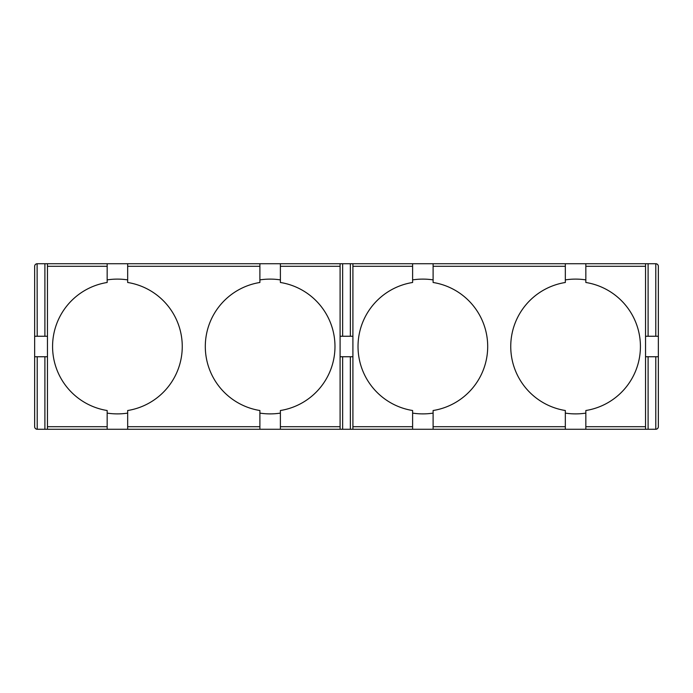 <?xml version="1.0" encoding="UTF-8"?>
<svg xmlns="http://www.w3.org/2000/svg" width="693" height="693" viewBox="0 0 693 693"><rect width="100%" height="100%" fill="white"/><g stroke="black" fill="none" stroke-linecap="round" stroke-linejoin="round"><path stroke-width="1.04" d="M107.164 263.73L107.164 282.484A64.83 64.83 0 0 0 107.164 410.516L107.164 429.27L127.668 429.27L127.668 410.516A64.83 64.83 0 0 0 127.668 282.484L127.668 263.73L47.462 263.73L47.462 429.27L107.164 429.27M127.668 413.106A67.394 67.394 0 0 1 107.164 413.106M107.164 279.894A67.394 67.394 0 0 1 127.668 279.894M34.65 266.19L34.65 266.294C34.806 264.743 35.655 263.886 37.214 263.73L44.898 263.73L44.898 336.252L37.214 336.252L37.11 263.738M47.462 263.73L44.898 263.73M352.91 429.27L352.91 263.73L645.538 263.73L645.538 429.27L340.09 429.27L340.09 263.73L127.668 263.73M340.09 263.73L352.91 263.73M645.538 263.73L648.102 263.73L648.102 336.252L655.786 336.252L655.786 263.73L648.102 263.73M259.892 263.73L259.892 282.484A64.83 64.83 0 0 0 259.892 410.516L259.892 429.27L340.09 429.27M127.668 429.27L259.892 429.27M47.462 429.27L37.11 429.262M645.538 429.27L655.89 429.262M200.182 429.27L187.37 429.27L200.182 429.27M47.462 356.748L34.65 356.748L34.65 266.294A2.564 2.564 0 0 1 37.214 263.73M47.462 336.252L44.898 336.252M658.35 266.19L658.35 266.294C658.194 264.743 657.345 263.886 655.786 263.73L655.89 263.738M658.35 426.81L658.35 266.294A2.564 2.564 0 0 0 655.786 263.73M34.65 426.81L34.65 356.748M645.538 336.252L648.102 336.252M585.836 263.73L585.836 282.484A64.83 64.83 0 0 1 585.836 410.516L585.836 426.706L645.538 426.706M565.332 279.894A67.394 67.394 0 0 1 585.836 279.894M433.108 263.73L433.108 282.484A64.83 64.83 0 0 1 433.108 410.516L433.108 426.706L565.332 426.706L565.332 429.27M565.332 263.73L565.332 282.484A64.83 64.83 0 0 0 565.332 410.516L565.332 426.706M412.612 279.894A67.394 67.394 0 0 1 433.108 279.894M259.892 279.894A67.394 67.394 0 0 1 280.388 279.894M412.612 263.73L412.612 282.484A64.83 64.83 0 0 0 412.612 410.516L412.612 429.27M280.388 263.73L280.388 282.484A64.83 64.83 0 0 1 280.388 410.516L280.388 426.706L340.09 426.706M352.91 336.252L342.654 336.252L342.654 263.73M340.09 336.252L342.654 336.252M280.388 413.106A67.394 67.394 0 0 1 259.892 413.106M350.346 429.27L350.346 356.748L340.09 356.748M350.346 356.748L352.91 356.748M280.388 429.27L280.388 426.706M433.108 413.106A67.394 67.394 0 0 1 412.612 413.106M433.108 429.27L433.108 426.706M585.836 413.106A67.394 67.394 0 0 1 565.332 413.106M585.836 429.27L585.836 426.706M645.538 356.748L648.102 356.748L648.102 429.27M658.35 426.706A2.564 2.564 0 0 1 655.786 429.27A2.564 2.564 0 0 0 658.35 426.706C658.194 428.257 657.345 429.114 655.786 429.27L655.786 356.748L648.102 356.748M34.65 426.706A2.564 2.564 0 0 0 37.214 429.27C35.655 429.114 34.806 428.257 34.65 426.706A2.564 2.564 0 0 0 37.214 429.27L37.214 356.748M34.65 336.252L37.214 336.252M658.35 336.252L655.786 336.252M655.786 356.748L658.35 356.748M107.164 266.294L47.462 266.294M47.462 426.706L107.164 426.706M259.892 266.294L127.668 266.294M127.668 426.706L259.892 426.706M44.898 356.748L44.898 429.27M645.538 266.294L585.836 266.294M565.332 266.294L433.108 266.294M412.612 266.294L352.91 266.294M340.09 266.294L280.388 266.294M350.346 336.252L350.346 263.73M342.654 429.27L342.654 356.748M352.91 426.706L412.612 426.706"/></g></svg>
